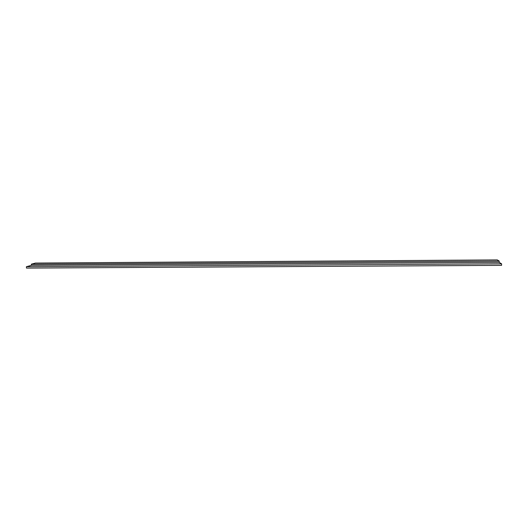 <?xml version="1.0" encoding="UTF-8"?>
<svg xmlns="http://www.w3.org/2000/svg" width="528" height="528" viewBox="0 0 528 528"><rect width="100%" height="100%" fill="white"/><g stroke="black" fill="none" stroke-linecap="round" stroke-linejoin="round"><path stroke-width="0.79" d="M26.4 266.713L31.436 265.32L31.37 264.185L35.455 263.063L497.284 259.901L499.224 261.096L499.198 262.343L501.6 263.835L501.574 265.36L26.486 268.099L26.4 266.713L501.6 263.835M31.436 265.32L499.198 262.343M31.37 264.185L499.224 261.096"/></g></svg>
